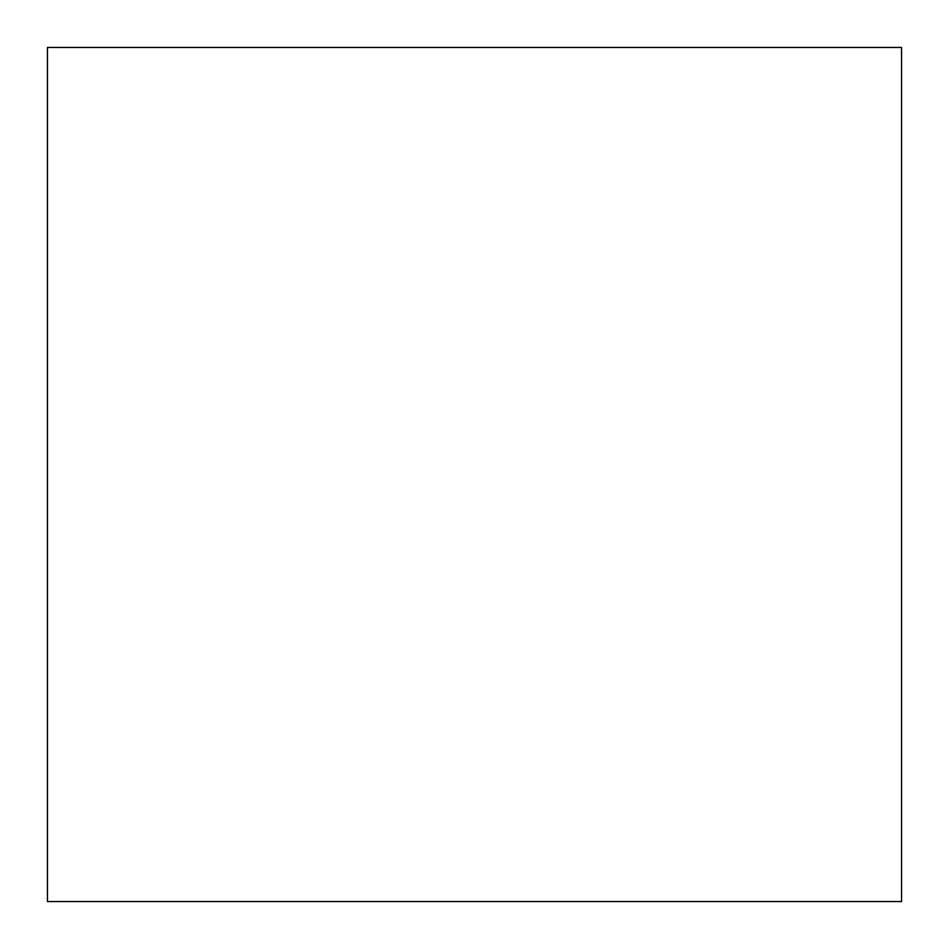<?xml version="1.0" encoding="UTF-8"?>
<svg xmlns="http://www.w3.org/2000/svg" width="949" height="949" viewBox="0 0 949 949"><rect width="100%" height="100%" fill="white"/><g stroke="black" fill="none" stroke-linecap="round" stroke-linejoin="round"><path stroke-width="1.42" d="M901.55 901.55L901.55 47.45L47.45 47.45L47.45 901.55L901.55 901.55L901.55 47.45L47.45 47.45L47.45 901.55L901.55 901.55"/></g></svg>

